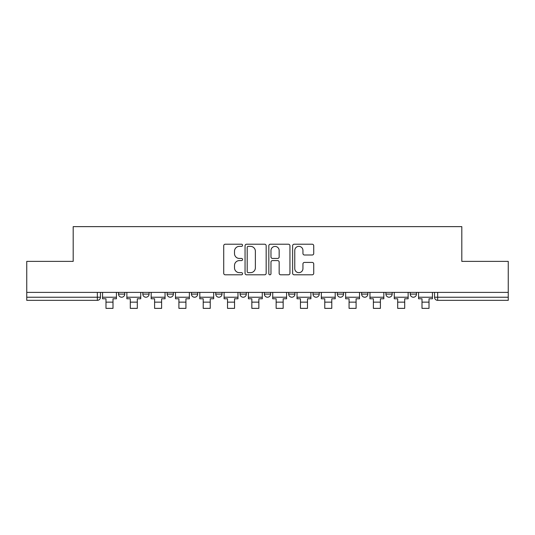 <?xml version="1.0" encoding="UTF-8"?>
<svg xmlns="http://www.w3.org/2000/svg" width="535" height="535" viewBox="0 0 535 535"><rect width="100%" height="100%" fill="white"/><g stroke="black" fill="none" stroke-linecap="round" stroke-linejoin="round"><path stroke-width="0.8" d="M242.569 245.291A1.07 1.07 0 0 0 241.499 244.221L225.248 244.221A1.531 1.531 0 0 0 223.717 245.746L223.717 273.278A1.531 1.531 0 0 0 225.248 274.809L241.499 274.809A1.07 1.07 0 0 0 242.569 273.739A1.07 1.07 0 0 0 241.499 272.669L239.392 272.669A4.895 4.895 0 0 1 234.497 267.774L234.497 265.48A4.895 4.895 0 0 1 239.392 260.585L241.499 260.585A1.07 1.07 0 0 0 242.569 259.515A1.07 1.07 0 0 0 241.499 258.445L239.392 258.445A4.895 4.895 0 0 1 234.497 253.55L234.497 251.256A4.895 4.895 0 0 1 239.392 246.361L241.499 246.361A1.07 1.07 0 0 0 242.569 245.291M385.929 292.391L385.929 294.11L392.162 294.11A3.116 3.116 0 0 1 389.045 297.226A3.116 3.116 0 0 1 385.929 294.11L385.929 292.391M313.002 292.391L313.002 294.11L319.234 294.11A3.116 3.116 0 0 1 316.118 297.226A3.116 3.116 0 0 1 313.002 294.11L313.002 292.391M264.384 292.391L264.384 294.11L270.616 294.11A3.116 3.116 0 0 1 267.5 297.226A3.116 3.116 0 0 1 264.384 294.11L264.384 292.391M240.075 292.391L240.075 294.11L246.307 294.11A3.116 3.116 0 0 1 243.191 297.226A3.116 3.116 0 0 1 240.075 294.11L240.075 292.391M191.456 292.391L191.456 294.11L197.689 294.11A3.116 3.116 0 0 1 194.573 297.226A3.116 3.116 0 0 1 191.456 294.11L191.456 292.391M312.199 255.001A1.531 1.531 0 0 0 313.731 253.47L313.731 245.746A1.531 1.531 0 0 0 312.199 244.221L294.15 244.221A1.531 1.531 0 0 0 292.625 245.746L292.625 273.278A1.531 1.531 0 0 0 294.15 274.809L312.199 274.809A1.531 1.531 0 0 0 313.731 273.278L313.731 263.949A1.531 1.531 0 0 0 312.199 262.417L304.475 262.417A1.531 1.531 0 0 0 302.944 263.949L302.944 268.577A4.093 4.093 0 0 1 298.858 272.669A4.093 4.093 0 0 1 294.765 268.577L294.765 250.454A4.093 4.093 0 0 1 298.858 246.361A4.093 4.093 0 0 1 302.944 250.454L302.944 253.47A1.531 1.531 0 0 0 304.475 255.001L312.199 255.001M26.75 292.391L26.75 261.381L73.188 261.381L73.188 226.633L461.812 226.633L461.812 261.381L508.25 261.381L508.25 292.391L26.75 292.391L26.75 297.226L100.453 297.226L100.453 292.391L100.453 297.226A3.116 3.116 0 0 1 97.337 300.342L26.75 300.342L26.75 297.226M266.162 245.746A1.531 1.531 0 0 0 264.631 244.221L246.582 244.221A1.531 1.531 0 0 0 245.057 245.746L245.057 273.278A1.531 1.531 0 0 0 246.582 274.809L264.631 274.809A1.531 1.531 0 0 0 266.162 273.278L266.162 245.746M270.369 244.221L288.418 244.221A1.531 1.531 0 0 1 289.943 245.746L289.943 273.278A1.531 1.531 0 0 1 288.418 274.809L280.694 274.809A1.531 1.531 0 0 1 279.163 273.278L279.163 262.117A1.531 1.531 0 0 0 277.632 260.585L272.509 260.585A1.531 1.531 0 0 0 270.977 262.117L270.977 273.739A1.07 1.07 0 0 1 269.907 274.809A1.07 1.07 0 0 1 268.837 273.739L268.837 245.746A1.531 1.531 0 0 1 270.369 244.221M434.547 292.391L434.547 297.226L508.25 297.226L508.25 300.342L437.663 300.342A3.116 3.116 0 0 1 434.547 297.226M508.25 292.391L508.25 297.226M416.471 292.391L416.471 294.11A3.116 3.116 0 0 1 413.354 297.226A3.116 3.116 0 0 1 410.238 294.11A3.116 3.116 0 0 0 413.354 297.226M410.238 292.391L410.238 294.11L416.471 294.11M392.162 292.391L392.162 294.11A3.116 3.116 0 0 1 389.045 297.226M367.853 292.391L367.853 294.11A3.116 3.116 0 0 1 364.736 297.226A3.116 3.116 0 0 1 361.62 294.11L367.853 294.11M361.62 292.391L361.62 294.11M343.544 292.391L343.544 294.11A3.116 3.116 0 0 1 340.427 297.226A3.116 3.116 0 0 1 337.311 294.11L343.544 294.11L343.544 292.391M337.311 292.391L337.311 294.11M319.234 292.391L319.234 294.11M294.925 292.391L294.925 294.11A3.116 3.116 0 0 1 291.809 297.226A3.116 3.116 0 0 1 288.693 294.11L294.925 294.11L294.925 292.391M288.693 292.391L288.693 294.11M270.616 292.391L270.616 294.11L270.616 292.391M246.307 294.11L246.307 292.391L246.307 294.11A3.116 3.116 0 0 1 243.191 297.226M221.998 292.391L221.998 294.11A3.116 3.116 0 0 1 218.882 297.226A3.116 3.116 0 0 1 215.765 294.11A3.116 3.116 0 0 0 218.882 297.226A3.116 3.116 0 0 0 221.998 294.11L221.998 292.391M215.765 292.391L215.765 294.11L221.998 294.11M197.689 292.391L197.689 294.11M173.38 292.391L173.38 294.11A3.116 3.116 0 0 1 170.264 297.226A3.116 3.116 0 0 1 167.147 294.11A3.116 3.116 0 0 0 170.264 297.226A3.116 3.116 0 0 0 173.38 294.11L167.147 294.11L167.147 292.391M142.838 292.391L142.838 294.11L149.071 294.11L149.071 292.391L149.071 294.11A3.116 3.116 0 0 1 145.955 297.226A3.116 3.116 0 0 1 142.838 294.11A3.116 3.116 0 0 0 145.955 297.226M118.529 292.391L118.529 294.11L124.762 294.11L124.762 292.391L124.762 294.11A3.116 3.116 0 0 1 121.646 297.226A3.116 3.116 0 0 1 118.529 294.11A3.116 3.116 0 0 0 121.646 297.226M97.337 292.391L97.337 300.342A3.116 3.116 0 0 0 100.453 297.226M248.267 246.361A1.07 1.07 0 0 0 247.197 247.431L247.197 271.599A1.07 1.07 0 0 0 248.267 272.669L250.487 272.669A4.895 4.895 0 0 0 255.376 267.774L255.376 251.256A4.895 4.895 0 0 0 250.487 246.361L248.267 246.361M279.163 250.527A4.093 4.093 0 0 0 275.07 246.434A4.093 4.093 0 0 0 270.977 250.527L270.977 256.914A1.531 1.531 0 0 0 272.509 258.445L277.632 258.445A1.531 1.531 0 0 0 279.163 256.914L279.163 250.527M102.559 297.226L116.429 297.226L116.429 298.784L112.999 298.784L112.999 308.367L105.99 308.367L105.99 298.784L102.559 298.784L102.559 292.391M116.429 297.226L116.429 292.391M126.869 297.226L140.738 297.226L140.738 298.784L137.308 298.784L137.308 308.367L130.293 308.367L130.293 298.784L126.869 298.784L126.869 292.391M140.738 297.226L140.738 292.391M151.178 297.226L165.047 297.226L165.047 298.784L161.617 298.784L161.617 308.367L154.602 308.367L154.602 298.784L151.178 298.784L151.178 292.391M165.047 297.226L165.047 292.391M175.487 297.226L189.357 297.226L189.357 298.784L185.926 298.784L185.926 308.367L178.911 308.367L178.911 298.784L175.487 298.784L175.487 292.391M189.357 297.226L189.357 292.391M199.796 297.226L213.666 297.226L213.666 298.784L210.235 298.784L210.235 308.367L203.22 308.367L203.22 298.784L199.796 298.784L199.796 292.391M213.666 297.226L213.666 292.391M224.105 297.226L237.968 297.226L237.968 298.784L234.544 298.784L234.544 308.367L227.529 308.367L227.529 298.784L224.105 298.784L224.105 292.391M237.968 297.226L237.968 292.391M248.414 297.226L262.277 297.226L262.277 298.784L258.853 298.784L258.853 308.367L251.838 308.367L251.838 298.784L248.414 298.784L248.414 292.391M262.277 297.226L262.277 292.391M272.723 297.226L286.586 297.226L286.586 298.784L283.162 298.784L283.162 308.367L276.147 308.367L276.147 298.784L272.723 298.784L272.723 292.391M286.586 297.226L286.586 292.391M297.032 297.226L310.895 297.226L310.895 298.784L307.471 298.784L307.471 308.367L300.456 308.367L300.456 298.784L297.032 298.784L297.032 292.391M310.895 297.226L310.895 292.391M321.334 297.226L335.204 297.226L335.204 298.784L331.78 298.784L331.78 308.367L324.765 308.367L324.765 298.784L321.334 298.784L321.334 292.391M335.204 297.226L335.204 292.391M345.643 297.226L359.513 297.226L359.513 298.784L356.089 298.784L356.089 308.367L349.074 308.367L349.074 298.784L345.643 298.784L345.643 292.391M359.513 297.226L359.513 292.391M369.952 297.226L383.822 297.226L383.822 298.784L380.398 298.784L380.398 308.367L373.383 308.367L373.383 298.784L369.952 298.784L369.952 292.391M383.822 297.226L383.822 292.391M394.262 297.226L408.131 297.226L408.131 298.784L404.707 298.784L404.707 308.367L397.692 308.367L397.692 298.784L394.262 298.784L394.262 292.391M408.131 297.226L408.131 292.391M418.571 297.226L432.44 297.226L432.44 298.784L429.01 298.784L429.01 308.367L422.001 308.367L422.001 298.784L418.571 298.784L418.571 292.391M432.44 297.226L432.44 292.391M437.663 292.391L437.663 300.342M105.99 302.135L112.999 302.135M130.293 302.135L137.308 302.135M154.602 302.135L161.617 302.135M178.911 302.135L185.926 302.135M203.22 302.135L210.235 302.135M227.529 302.135L234.544 302.135M251.838 302.135L258.853 302.135M276.147 302.135L283.162 302.135M300.456 302.135L307.471 302.135M324.765 302.135L331.78 302.135M349.074 302.135L356.089 302.135M373.383 302.135L380.398 302.135M397.692 302.135L404.707 302.135M422.001 302.135L429.01 302.135"/></g></svg>
